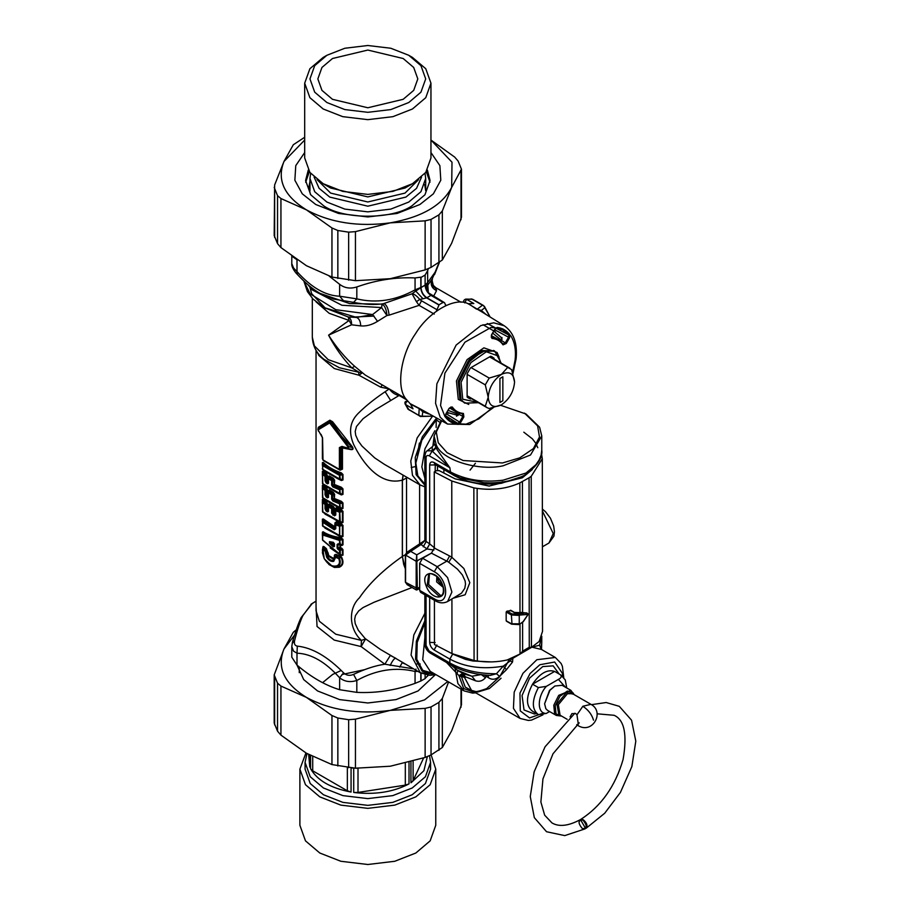 <?xml version="1.0" encoding="UTF-8"?>
<svg xmlns="http://www.w3.org/2000/svg" width="910" height="910" viewBox="0 0 910 910"><rect width="100%" height="100%" fill="white"/><g stroke="black" fill="none" stroke-linecap="round" stroke-linejoin="round"><path stroke-width="1.36" d="M567.192 719.321L560.082 715.214L558.353 704.693L567.419 693.738L572.515 693.693L590.943 704.34L582.855 706.262L576.974 714.794L575.655 713.577L571.935 713.611L570.081 716.864M576.974 714.794L578.316 724.28L577.202 724.417M556.374 715.465L554.622 713.781L553.78 705.25L558.706 695.354L570.866 690.349L562.096 685.287L554.85 686.015L549.936 690.292L544.601 703.771L545.852 708.719L547.604 710.403L556.374 715.465L561.606 716.09M554.85 686.015L549.481 690.44L544.601 703.771M582.389 828.657C587.268 828.475 587.416 825.575 582.844 819.944C577.975 820.126 577.816 823.027 582.389 828.657M585.585 828.407L580.466 819.591M399.774 395.065L375.238 409.841L363.079 418.702L356.492 426.46L355.207 431.374L355.685 435.207L358.267 440.975L361.918 446.002L374.636 457.844L384.316 464.293L420.09 484.939L424.856 486.861M437.278 418.554L436.265 419.851L439.666 422.172M500.591 405.291L526.003 413.993L539.596 427.222L541.768 435.97L530.507 455L503.082 465.806C478.194 471.471 441.441 459.88 436.243 444.728L434.07 435.97L434.07 443.579L432.193 447.424L432.261 450.78L435.867 447.39L434.809 444.501L437.255 449.893L449.847 467.717L432.523 451.394L436.129 447.913L437.255 449.893M475.407 463.292L470.049 470.14M541.768 435.97L541.768 450.052L541.12 455.057L539.141 459.994L535.91 464.714L526.003 473.018L525.104 474.94M451.678 474.053L454.238 475.611C467.729 482.903 483.426 485.462 501.33 483.301L521.623 476.647M484.268 674.992L488.295 677.609C491.957 680.134 495.734 679.713 499.613 676.357L506.449 669.68L512.558 661.98L512.887 657.6M531.929 647.158L513.229 658.066L510.692 658.271M506.449 669.68L503.207 666.177L510.112 660.979L511.864 658.453M499.613 676.357L496.428 673.753L503.207 666.177C482.96 669.623 465.169 667.269 449.847 659.09L452.668 654.074L465.499 659.352L472.893 661.001L491.559 661.911M541.473 649.467L539.562 645.19L532.054 647.203L541.507 649.49L541.768 642.449L541.166 647.965M486.566 675.197L485.462 677.734C482.618 680.976 479.286 681.988 475.475 680.771L461.962 675.413L463.486 673.753L465.522 677.199M501.069 678.246L489.364 688.529L477.591 692.044L471.528 690.394L464.384 677.267L463.486 673.753L457.241 670.181L471.903 676.255L463.486 673.753L459.675 675.959L458.936 675.618L446.514 662.457M541.131 649.171L539.562 645.19L541.768 636.238M435.276 464.589L435.151 471.403M464.384 677.267L461.45 676.676L461.962 675.413M480.958 674.594L471.903 676.255L475.475 680.771M481.117 674.446L485.462 677.734M474.121 691.896L465.249 687.118L461.45 676.676L459.675 675.959M462.803 673.389L458.936 675.618L463.702 688.563L475.577 692.737M490.115 675.425L496.428 673.753C478.524 673.821 462.997 670.226 449.847 662.981L449.847 659.09L434.081 649.99L436.914 644.974M429.679 597.563L429.679 642.392L435.151 642.585M488.295 677.609L488.238 675.322M490.194 675.436L490.274 675.436C475.122 674.651 461.939 671.136 450.7 664.869L450.734 664.891M431.522 553.087L416.177 561.277L416.177 588.474C416.188 590.306 416.382 590.454 416.746 588.918C417.007 590.465 417.201 590.328 417.326 588.508L405.587 582.366L407.236 584.709M416.177 588.383L417.326 588.508M419.681 587.212L417.326 588.395L416.746 554.861L410.683 551.369L421.046 544.521L424.765 540.767M417.326 561.174L416.177 561.186L416.746 554.861L426.961 548.969L421.046 544.521L424.856 540.165L424.913 541.018M416.177 561.277L405.587 555.077L410.683 551.369L406.906 552.279L405.348 554.713L405.348 582.047L407.168 584.675L416.314 589.953L419.681 588.69M435.151 548.411L429.725 543.918L426.961 548.969L433.945 550.027M526.003 473.018L503.082 480.196C482.857 482.721 465.112 479.854 449.847 471.608L434.081 462.507L434.946 464.396L450.723 473.518M434.081 462.507C431.42 461.29 429.952 462.121 429.679 465.01L435.845 464.919M424.856 484.109L417.838 475.862L415.836 463.031L421.842 440.212L436.265 419.851L436.14 427.438M457.116 673.355L457.889 670.59L450.973 665.028M455.137 668.725L457.889 683.535L464.1 690.895L472.517 693.101L475.782 692.851M405.587 582.366L405.587 555.077M434.07 435.97L441.1 420.613M434.07 443.579L434.809 444.501M429.679 465.01L429.679 543.896L424.97 540.642M434.07 436.641L432.876 446.275M432.91 445.252L434.696 444.865M405.576 554.383L406.906 552.279M412.082 587.507L374.101 602.238L363.033 607.573L358.642 610.974L355.469 615.535L354.65 619.323L355.218 623.612L358.324 630.266L365.149 638.558L380.425 649.433L420.386 672.831L434.98 674.082M416.905 663.913L420.215 664.004M546.318 686.367C536.946 696.707 536.946 713.918 546.318 713.429L538.379 714.634L532.521 711.245C525.832 706.092 525.832 697.071 532.521 684.195L538.379 687.573L546.318 686.367L558.399 679.395C561.186 678.052 561.88 676.517 560.492 674.81L555.293 671.808M538.038 714.452L538.379 714.634C531.69 709.47 531.69 700.45 538.379 687.573M532.521 684.195C539.892 673.32 547.263 669.055 554.634 671.421L532.521 684.195M546.318 713.429L549.583 711.54M524.535 413.14L537.605 425.869L539.482 437.016L533.362 448.619L519.769 457.855L502.502 462.962L463.099 460.517L447.094 452.668L438.233 442.704L436.288 432.057L441.623 420.886M471.039 367.583L489.205 378.071L501.399 374.42C493.447 379.971 489.057 387.58 488.215 397.249L485.28 406.247L487.077 407.68L489.205 408.51L501.399 404.859C509.338 399.297 513.74 391.687 514.571 382.029C513.74 373.327 509.338 370.791 501.399 374.42L507.723 367.378L489.569 356.891M489.205 378.071L485.28 384.862L488.215 397.249C489.057 405.94 493.447 408.476 501.399 404.859M467.126 374.374L485.28 384.862M467.126 395.77L485.28 406.247M514.571 382.029L511.647 369.642L507.723 367.378M499.931 378.492L499.931 402.47L502.855 400.775L502.855 376.808L499.931 378.492M502.855 376.808L502.855 400.775M407.987 401.299C406.315 401.549 405.553 402.652 405.701 404.62L413.026 408.84L410.558 404.154L419.635 408.829L422.786 411.82L422.138 416.462L419.885 416.245L432.841 416.188M432.807 416.166L422.138 416.462L418.827 415.449L419.885 416.245L418.827 415.449L419.191 408.317L447.549 424.06L469.731 424.515L493.163 407.782M490.069 316.964L483.688 305.737L482.471 305.214L477.136 309.229L481.31 310.469L486.054 314.473M464.646 302.814C463.076 301.244 463.474 300.004 465.818 299.094L472.654 299.265L483.301 305.407L484.996 307.591L481.31 310.469L482.618 312.346L504.276 325.791L493.755 322.822L480.855 325.564L456.149 345.061L436.88 383.804L435.56 403.301L440.178 417.167L447.549 424.06M471.289 398.557L470.493 399.024L467.876 397.715M470.493 399.024L467.126 397.078L467.126 373.737L470.493 367.902L490.706 356.231L494.073 358.176L494.073 359.097M483.506 351.488L469.332 359.677M491.639 356.561L494.073 358.176M410.558 404.154L405.655 398.614C396.032 386.613 401.003 354.149 415.608 333.583C428.747 311.8 454.852 296.842 467.911 303.61L482.618 312.346M476.476 309.104L468.548 303.712L473.848 303.508L466.523 299.276L471.812 299.072L482.471 305.214M467.911 303.61L468.548 303.712M428.633 413.936L422.786 411.82L425.072 412.025M509.862 334.698L509.566 337.781L506.256 343.491L503.025 344.845C500.341 340.943 496.632 338.804 491.912 338.429L491.468 334.948L494.767 329.238L497.281 327.441C502.479 328.123 506.665 330.546 509.862 334.698L508.792 335.016L508.576 337.212L494.642 329.761M491.912 338.429L491.605 335.028L494.903 329.318L496.598 327.918L502.695 329.795L508.792 335.016L495.95 328.146M506.256 343.491L505.277 342.922L502.968 343.889L498.6 339.578L491.332 335.597M503.185 344.105L498.6 339.578L491.173 337.041M500.796 341.296L501.478 340.442L505.277 342.922L508.576 337.212L509.566 337.781M503.025 344.845L502.968 343.889L503.025 344.845M497.281 327.441L496.416 327.862L497.281 327.441M460.562 422.638L458.048 424.435C452.861 423.753 448.664 421.33 445.479 417.178L445.775 414.096L449.074 408.385L452.315 407.032C455 410.922 458.697 413.06 463.417 413.447L463.861 416.916L460.562 422.638L459.584 422.069L457.787 423.355L450.222 420.682L445.547 416.336L445.911 414.175L449.21 408.453L450.962 407.088L456.649 412.241L462.564 413.868L462.883 416.359L458.845 414.312L459.232 413.288M449.563 407.942L456.649 412.241L462.78 413.936M463.417 413.447L462.564 413.868L463.417 413.447M463.861 416.916L462.883 416.359L459.584 422.069L446.173 413.72M458.048 424.435L457.787 423.355L445.422 415.665M445.479 417.178L445.411 416.211M452.315 407.032L450.734 407.077M501.478 340.442L501.956 337.474M456.501 416.2L458.845 414.312M418.827 415.449L408.169 409.307L405.212 404.12M334.107 543.964L330.034 542.349L333.822 542.94L333.822 546.091L329.488 541.655L333.322 542.292L334.107 543.463M334.084 543.361L333.208 543.134M333.208 543.384L330.034 542.587L329.488 543.384L329.488 541.655M333.959 544.021L333.993 545.807M333.322 542.292L334.448 543.805L334.448 546.432L333.322 546.876L333.822 546.091M334.448 543.805L333.993 543.19L334.448 543.805M337.121 548.082L337.121 544.476L338.133 543.77L340.272 544.112L339.578 539.368L322.732 533.999L322.322 534.477L322.732 540.335L339.578 554.429L340.272 554.053L340.272 550.482L337.951 548.207L337.951 544.601L342.41 544.737L342.41 539.289L340.92 538.583C333.378 537.537 327.361 535.501 322.868 532.486L322.584 540.21L341.148 555.191L342.41 555.089L342.41 549.64L340.044 548.104L338.133 549.583L337.121 548.082L340.442 547.456L340.442 545.34L341.796 545.556L339.51 544.009L339.578 539.368L340.977 537.696C333.515 536.65 327.543 534.67 323.061 531.736L322.732 533.999M337.121 544.476L340.147 544.897L339.805 547.456L341.796 548.184L339.51 550.379L342.99 549.708L341.796 548.184M341.796 545.556L342.99 544.806L342.99 539.357L339.51 540.438L322.504 534.921L322.504 539.823L339.578 554.429L342.99 555.157L342.99 549.708M339.578 554.429L340.977 555.487L342.99 555.157M342.99 544.806L338.133 543.77M323.061 531.736L322.515 532.521M330.159 547.9L340.977 555.487M436.277 311.288L439.007 305.032L426.562 297.843C422.945 295.375 421.034 291.985 420.818 287.662L415.756 291.063L423.025 298.776L419.76 299.424C416.621 295.761 414.061 293.885 412.082 293.793L382.109 304.145L381.586 307.557L372.588 314.553L356.606 317.442L348.257 316.987L349.076 320.457L328.578 335.176C335.198 347.722 342.956 358.631 351.874 367.913L358.654 372.008L358.972 375.216L380.698 387.194L389.275 388.9L385.146 391.732C374.533 398.864 365.604 406.042 358.347 413.254C349.884 421.58 348.337 432.011 353.683 444.535C362.271 462.132 379.55 486.213 402.334 480.139L402.334 556.465C383.349 569.785 369.028 583.594 359.37 597.881C348.041 608.608 348.985 629.106 361.429 640.413L365.558 638.968L361.122 646.578L384.828 664.209C375.364 665.608 364.944 668.998 353.558 674.378C349.793 676.039 346.471 675.527 343.593 672.843C327.611 656.588 312.187 647.681 297.32 646.123C294.772 645.679 293.885 643.757 294.658 640.367C297.479 629.276 300.243 620.973 302.962 615.467L311.584 603.876L316.043 601.214M322.39 550.402L322.891 546.978L323.96 546.569L326.406 548.65L328.828 555.657L333.754 558.501L334.379 556.818C334.118 554.804 334.914 554.065 336.745 554.622L341.557 557.011C343.969 562.084 343.207 565.497 339.282 567.249L334.357 567.442L328.874 564.484M324.915 528.084L341.398 537.082L342.99 536.49L342.99 525.423L341.398 523.785L336.347 521.839L334.982 522.795L334.539 528.79L322.868 521.202L322.868 526.321L339.726 536.058L339.726 525.298L335.301 524.171L335.301 528.084L334.539 528.79L335.301 528.084L335.79 528.721L335.301 528.084M329.204 503.981L328.305 504.993L333.094 507.166L331.934 507.803L328.84 506.017L328.18 506.415L327.771 510.965L326.383 510.01L326.155 504.845L322.868 501.512L322.322 501.967L322.868 512.273L337.621 521.191L340.272 521.555L339.726 511.249L336.052 509.782L335.301 510.123L335.301 514.321L334.789 514.855L333.117 514.059L332.582 508.963L331.934 507.803L331.638 508.77L333.902 508.224L333.333 506.37L329.204 503.981L328.18 506.415L328.305 504.993M335.358 513.467L334.3 513.411L334.652 508.36L333.333 506.37M324.915 514.036L341.398 523.034L342.99 522.431L342.99 511.374L341.398 509.725L336.347 507.791L334.982 508.747L336.131 508.61L335.358 509.259L335.289 514.446M326.042 510.942L325.052 508.758L325.052 504.561L322.504 502.411L322.504 511.636L339.51 521.453L339.51 512.228L335.79 510.76L335.79 514.958L334.516 515.833L331.638 513.172L331.638 508.77L328.51 506.961L328.51 511.363L327.441 511.909L326.042 510.942L327.793 508.656L327.793 504.584L326.713 502.229L326.417 503.002L322.993 500.011L322.504 502.411L322.993 500.011L322.39 499.476L322.39 501.183M329.204 489.933L328.305 490.945L333.094 493.118L331.934 493.755L328.84 491.969L328.18 492.367L327.771 496.917L326.383 495.961L326.155 490.797L322.868 487.464L322.322 487.919L322.868 498.225L337.621 507.143L340.272 507.507L339.726 502.843L332.582 499.306L332.582 494.903L331.934 493.755L331.638 494.721L333.902 494.175L333.333 492.31L329.204 489.933L328.18 492.367L328.305 490.945M324.915 499.988L341.398 508.986L342.99 508.383L342.99 502.957L339.51 503.81L332.833 500.978L331.638 499.124L331.638 494.721L328.51 492.913L328.51 497.315L327.441 497.861L326.042 496.894L325.052 494.71L325.052 490.513L322.504 488.363L322.504 497.588L339.51 507.405L339.726 502.843L341.227 502.127L334.3 499.362L334.652 494.312L333.333 492.31M326.042 496.894L327.793 494.608L327.793 490.536L326.713 488.181L326.417 488.954L322.993 485.963L322.504 488.363L322.993 485.963L322.39 485.428L322.39 487.134M329.204 475.885L328.305 476.885L333.094 479.07L331.934 479.707L328.84 477.921L328.18 478.319L327.771 482.869L326.155 480.946L326.155 476.749L325.405 475.543L326.417 474.895L322.993 471.915L322.322 473.871L322.868 484.165L337.621 493.095L340.272 493.459L339.726 488.784L332.582 485.257L332.582 480.855L331.934 479.707L331.638 480.673L333.902 480.127L333.333 478.262L329.204 475.885L328.18 478.319L328.305 476.885M324.915 485.94L341.398 494.938L342.99 494.335L342.99 488.909L339.51 489.762L332.833 486.93L331.638 485.075L331.638 480.673L328.51 478.865L328.51 483.267L327.441 483.813L326.042 482.835L325.052 480.662L325.052 476.465L322.504 474.303L322.504 483.54L339.51 493.345L339.726 488.784L341.227 488.078L334.3 485.314L334.652 480.264L333.333 478.262M327.793 476.487L326.713 474.133L326.417 474.895L327.793 476.487L327.793 480.56L327.407 481.265L327.009 480.469L328.305 481.31L327.441 483.813M324.108 460.983L340.078 470.197L342.467 469.139L342.467 447.982L349.531 449.312C352.773 450.132 353.762 449.358 352.488 446.969L332.582 421.751L329.886 420.192L318.363 427.268L318.045 428.417M321.059 434.354L322.572 437.858L322.982 459.88L338.759 468.991L339.396 468.707L339.396 447.572L341.967 446.423L347.575 447.993L348.302 447.356L329.67 422.934L318.079 429.907L322.572 437.858L322.424 458.424L323.494 460.562L339.089 469.56L341.694 469.082L341.694 447.925L343.263 447.618M340.078 470.197L342.467 469.139M339.396 468.707L340.385 468.798L340.385 447.663L342.251 446.992L349.815 448.948L347.779 448.539L348.951 446.821L352.022 447.424L341.557 436.231L331.786 422.217L329.955 421.148L318.079 428.189M339.396 447.572L342.467 447.982M322.982 459.88L323.494 460.562L322.982 459.88M338.759 468.991L339.089 469.56L338.759 468.991M326.997 480.469L327.384 481.276L326.042 482.835M331.638 485.075L334.652 484.552L341.398 487.271L341.227 488.078L342.41 488.841L342.41 494.266L339.51 493.345L342.99 494.335M332.833 486.93L334.3 485.314L333.879 484.552M325.052 494.71L326.997 494.517M327.441 497.861L327.884 495.654L327.009 494.517L328.305 495.358L328.066 490.501M327.384 495.324L326.417 488.954L325.052 490.513L327.793 490.536M328.18 496.769L328.51 497.315L327.771 496.917M331.638 499.124L334.652 498.612L341.398 501.319L341.227 502.127L342.41 502.889L342.41 508.315L339.51 507.405L342.99 508.383M332.833 500.978L334.3 499.362L333.879 498.6M335.79 510.76L335.369 509.122M325.052 508.758L326.997 508.565M327.441 511.909L327.884 509.702L327.009 508.565L328.305 509.407L328.066 504.561M327.384 509.384L326.417 503.002L325.052 504.561L327.793 504.584M328.18 510.817L328.51 511.363L327.771 510.965M331.638 513.172L334.982 512.819L334.516 515.833M332.833 515.026L334.3 513.411L333.879 512.649M335.79 514.958L335.301 514.321L334.789 514.855L335.301 514.321L335.79 514.958M341.398 523.785L339.51 526.276L335.79 524.808L335.79 528.721L334.266 529.768L322.504 522.09L322.504 525.684L339.51 535.501L339.51 526.276L342.41 525.354L336.131 522.659L335.301 524.171L334.982 522.795M334.266 529.768L334.539 528.79M322.868 521.202L322.322 521.646L322.515 519.508L322.504 522.09M325.052 480.662L326.895 480.48L326.895 476.271L325.052 476.465L325.405 475.543L322.868 473.416L322.504 474.303L322.993 471.915L322.39 471.38L322.39 473.086M446.935 412.389L458.117 415.438M502.104 339.248L500.989 337.303L493.732 331.035M501.558 340.329L492.697 333.14M448.118 410.353L458.765 414.425M324.267 558.774L324.278 558.558C327.782 564.53 331.968 566.953 336.848 565.815C339.521 564.655 340.147 562.255 338.736 558.603L335.585 557.329L333.72 561.345C331.16 561.891 328.817 560.537 326.679 557.284L325.211 551.335L322.993 549.515L324.267 558.774L329.249 564.746L333.31 566.623L337.474 566.395C340.283 565.053 340.954 562.38 339.476 558.387L335.847 556.363L334.63 557.432L334.584 556.829L334.721 558.717L333.583 560.253C331.331 560.799 329.284 559.616 327.452 556.715L325.552 550.413L322.857 548.787L322.402 552.848L324.21 558.66M334.379 556.818L336.529 555.441L340.135 556.829L338.736 558.603L341 557.25C343.343 562.016 342.604 565.19 338.793 566.782L332.048 566.259M335.585 557.329L336.745 554.622M334.675 557.625L334.721 558.717M333.72 561.345L334.743 558.467M326.679 557.284L328.214 556.135L333.856 559.4L333.754 558.501M325.598 552.336L327.441 552.905L328.214 556.135L328.828 555.657M325.211 551.335L326.121 549.424L328.294 553.303M323.96 546.569L322.993 549.515L323.277 547.012L326.121 549.424L326.406 548.65M342.831 447.094L342.149 446.958M349.531 449.312L349.372 448.858C352.602 449.608 353.489 449.13 352.022 447.424L352.488 446.969M348.302 447.356L348.951 446.821L331.399 422.82L332.582 421.751M330.421 423.366L331.399 422.82L329.557 421.751L329.886 420.192M329.67 422.934L329.557 421.751L318.17 429.042L318.363 427.268M318.079 429.907L322.39 437.483L322.39 458.617L323.198 460.414L339.305 469.64M318.17 429.042L318.375 431.135M322.322 468.707L322.868 469.787L337.621 478.705L341.227 480.093L342.41 479.877L342.41 474.451L341.227 473.689C333.606 471.152 327.52 467.649 322.993 463.156L322.504 469.15L339.51 478.967L339.51 475.373L322.504 465.556L322.868 469.787L322.322 468.707M337.974 478.853L341.398 480.548L342.99 479.945L340.272 479.07L339.726 474.406L341.398 472.882C333.845 470.334 327.816 466.853 323.3 462.428L322.322 465.112L322.868 464.669L339.726 474.406L339.51 475.373L342.99 474.531L341.398 472.882M322.993 463.156L322.39 462.633L322.39 464.339M337.974 493.243L341.398 494.938M327.384 481.276L328.066 480.753L328.066 476.453M334.357 485.235L333.902 480.127L334.652 480.264M337.974 507.291L341.398 508.986M334.357 499.283L333.902 494.175L334.652 494.312M342.99 522.431L339.51 521.453L342.41 522.363L342.41 511.306L336.131 508.61L336.052 509.782M337.974 521.339L341.398 523.034M342.99 511.374L339.51 512.228L341.398 509.725M334.88 513.706L334.982 508.747M334.357 513.331L333.902 508.224L334.652 508.36M342.99 536.49L339.51 535.501L342.41 536.411L342.41 525.354L342.99 525.423M337.974 535.387L341.398 537.082M334.982 526.719L334.641 527.618L322.39 519.166L322.39 520.873M341.967 446.423L342.251 446.992L341.967 446.423M340.317 556.01L340.135 556.829L341.557 557.011M332.4 566.407L324.199 558.74L322.402 550.322L323.198 546.409M316.02 301.801L329.147 313.279L349.076 320.457L351.578 324.79L328.578 335.176C336.177 347.142 344.867 357.516 354.65 366.309L365.342 375.125L405.485 398.364M348.257 316.987C350.566 318.25 351.67 320.843 351.578 324.79L360.667 325.894C360.587 321.48 359.234 318.659 356.606 317.442L324.142 307.591L348.257 316.987M307.91 284.671L312.21 289.88L341.898 305.26L381.586 307.557L386.955 315.508L377.548 321.355C371.849 324.881 366.218 326.394 360.667 325.894M297.32 274.092L297.001 271.601L293.566 268.006L291.791 263.661C291.223 267.802 296.876 274.126 296.774 273.83C304.941 282.692 312.699 289.209 320.036 293.384L349.656 303.587L382.109 304.145C384.828 305.646 386.443 309.434 386.955 315.508L389.082 315.156C388.479 309.013 386.841 305.18 384.191 303.656C374.92 305.055 364.705 304.623 353.558 302.348L333.629 299.083L319.797 293.248M317.249 352.17L318.921 355.583L334.311 368.55L358.972 375.216L362.055 373.009L339.396 367.754L323.994 359.348C316.657 353.569 312.767 346.198 312.312 337.212L314.371 345.857L328.214 359.666L351.874 367.913L354.65 366.309M389.082 315.156L419.1 305.351L421.512 300.789L419.76 299.424L416.439 301.665L412.082 293.793L415.756 291.063L415.062 289.858C395.645 300.539 376.239 303.542 356.822 298.867L339.635 296.205C325.427 295.682 311.22 287.469 297.001 271.601L297.001 259.691M326.713 474.133L323.3 471.175L322.993 471.915M326.713 488.181L323.3 485.223L322.993 485.963M336.347 507.791L336.131 508.61M326.713 502.229L323.3 499.272L322.993 500.011M336.347 521.839L336.131 522.659M334.869 526.81L323.3 518.962L322.993 519.701M426.676 288.129L427.745 284.739L428.36 292.758L430.373 294.533M428.36 292.758C426.517 287.48 426.073 285.285 427.017 286.184L432.387 278.676L431.738 284.409L436.22 289.039L436.55 290.7L433.535 296.353M402.072 662.707L404.995 663.947M395.793 658.271L390.333 655.462L384.828 664.209L413.504 668.85M417.838 671.364L415.062 671.455L415.984 669.066M434.252 314.098L419.1 305.351L416.439 301.665M303.906 281.065L310.071 293.793L335.801 309.718L372.588 314.553L377.548 321.355M406.383 399.672L399.422 395.657C395.213 394.769 391.835 392.517 389.275 388.9M426.562 297.843L423.025 298.776M343.593 300.812L339.635 296.205L339.635 284.295C344.549 288.117 350.282 289.005 356.822 286.957C376.239 280.03 395.657 277.027 415.062 277.948L420.818 277.175L420.818 287.662M420.818 287.469L415.062 289.858L415.062 277.948M432 279.359L435.071 272.272L427.643 282.601L427.222 284.455L424.924 285.296M445.763 305.646L444.592 302.734L443.102 302.404L439.007 304.782L426.847 297.752C423.275 295.284 421.33 291.894 421.023 287.583L421.023 277.413L425.118 275.048L427.643 270.691L427.643 282.601L424.924 285.103M443.102 302.404L430.953 295.386C427.37 292.918 425.436 289.528 425.118 285.217L425.118 275.048M405.348 569.057L402.334 556.465M403.039 475.1L402.334 480.139M353.558 302.348L356.822 298.867L356.822 286.957M427.643 270.691L428.348 268.677M420.818 673.07L420.818 680.998L415.062 683.364L415.062 671.455C395.657 666.78 376.239 669.794 356.822 680.464L353.558 674.378M415.062 683.364C395.657 690.303 376.239 693.306 356.822 692.373L356.822 680.464C350.27 682.568 344.549 681.681 339.635 677.802L343.593 672.843M356.822 692.373L339.635 689.712L339.635 677.802C325.427 661.923 311.22 653.721 297.001 653.187L297.32 646.123M292.406 643.268L294.658 640.367M339.635 689.712C325.427 685.401 311.22 677.199 297.001 665.096L297.001 653.187L293.566 651.173L291.791 646.601L291.791 657.179M310.97 604.308L316.043 601.112M424.924 678.633L428.235 675.254M420.818 680.998L425.118 678.621L425.118 674.731M421.023 680.987L421.023 673.184M405.348 568.784L403.665 564.302L402.413 556.397L402.413 480.298L403.153 475.168M435.776 287.731L435.048 287.742L435.617 288.288M431.909 279.848L433.296 285.387M460.995 302.211L435.708 287.617L433.285 285.365L431.693 280.007M432.148 285.308L435.048 287.742L432.637 286.036M339.635 284.295L329.204 276.128M293.02 256.995L296.728 259.6M291.803 657.179L297.001 665.096M406.52 552.563L406.531 477.113M411.229 467.524L415.859 466.466M434.411 600.293L434.468 644.542L451.986 653.607L474.076 660.512L473.86 487.885L451.769 480.992L434.252 471.915L436.39 470.686L439.234 470.641L455.091 478.853L489.079 486.054L522.363 477.784L532.259 469.56M530.325 647.317L530.962 647.681M541.473 453.658L542.303 458.742L542.519 631.358L539.141 641.516L531.019 647.715L529.267 647.294L529.051 477.807L519.826 482.903C507.12 488.715 492.89 490.547 477.136 488.397L473.86 487.885M474.076 660.512L477.352 661.013C487.487 662.514 497.429 662.161 507.188 659.966L520.543 653.767L522.624 651.116L529.267 647.294M453.567 598.109L465.158 594.765L469.81 582.673L463.838 568.466L451.861 557.295L448.732 562.232L446.833 561.14L437.221 566.691L422.581 558.251L419.658 563.336L419.692 590.408L420.545 592.308L435.196 600.736C439.416 603.25 443.557 603.523 447.606 601.544L451.895 592.046L447.584 577.6L437.221 566.691L434.298 571.764L419.658 563.336M447.606 601.544L461.472 593.195L464.783 588.326L465.51 584.106L465.101 580.921L462.371 574.961L457.502 569.182L448.732 562.232M529.051 477.807L531.235 476.317L542.303 458.742M451.769 480.992L451.861 557.295L449.608 555.976L446.833 561.14L431.42 553.155L434.354 548.07L434.252 471.915M507.018 611.111L511.977 613.966L519.712 613.977L517.733 612.839L514.616 612.794L510.271 610.28L511.045 610.735L507.018 611.111L506.176 611.975L506.176 620.779L507.029 621.268M431.42 553.155L422.581 558.251M437.721 577.44L438.245 580.955L442.829 586.279M429.463 573.857L428.667 584.55L440.588 595.458L441.771 595.242M436.834 576.576L436.629 581.888L443.307 587.439M517.733 612.839L521.293 612.407L522.875 613.317L519.712 613.977L520.202 615.035L528.05 614.443L523.159 621.587L520.213 623.839L511.409 623.782L506.176 620.779M521.293 612.407L526.935 613.021L528.05 614.443M522.715 613.112L523.591 612.692L522.715 613.112M523.148 614.421L522.875 613.317L526.822 612.987L525.934 613.397L526.822 612.987L526.822 614.159M429.509 755.698L430.578 762.364L425.425 776.753L412.207 787.992L392.756 795.624L367.822 798.605L342.899 795.624L323.448 787.992L310.23 776.753L305.066 762.364L306.954 753.537M427.336 756.619L423.912 770.713L411.206 782.623L413.106 780.632L413.106 761.204M405.314 763.24L405.314 785.125L408.965 783.919M408.772 784.033C392.983 792.121 374.738 794.942 354.058 792.496L358.005 792.439L358.005 767.904M347.358 767.517L347.358 790.801L350.987 792.018M350.737 791.984C330.694 788.128 317.34 780.416 310.674 768.848L312.721 770.804L312.721 756.654M309.593 755.004L309.844 767.084M309.787 766.937L308.683 754.504M430.305 765.754L430.578 769.132L425.425 783.521L412.207 794.748L392.756 802.381L367.822 805.361L342.899 802.381L323.448 794.748L310.23 783.521L305.066 769.132L305.066 762.364M431.124 754.879L435.765 769.132L430.168 784.704L415.859 796.864L394.803 805.122L367.822 808.353L340.84 805.122L319.785 796.864L305.476 784.704L299.89 769.132L305.942 752.957M299.89 769.132L299.89 825.279L305.476 840.851L319.785 853.011L340.84 861.269L367.822 864.5L394.803 861.269L415.859 853.011L430.168 840.851L435.765 825.279L435.765 769.132M423.628 757.939L413.106 780.632M405.314 785.125L358.005 792.439M347.358 790.801L312.721 770.804M356.743 768.256L351.067 767.904L351.067 792.041M364.535 669.68L341.944 674.538M322.959 682.363L332.673 674.424L341.193 670.488M297.001 665.062L303.701 679.599L317.601 690.963L339.612 699.597L367.822 702.975L396.032 699.597L418.043 690.963L435.31 674.742M294.544 635.1L283.977 649.001C276.64 667.428 284.125 683.558 306.442 697.401C330.421 710.289 358.369 714.612 390.288 710.38L424.583 699.881L447.788 681.476M448.596 681.943L442.34 698.448L438.927 702.384L431.033 706.945L425.129 708.378L390.288 710.38L355.446 719.162L348.644 719.696L337.849 718.024L331.957 715.522L306.442 697.401L280.94 686.072L277.539 683.205L274.194 674.913L274.194 723.075L277.539 731.185L280.94 735.132L306.442 753.241L331.957 764.582L355.446 768.211L390.288 766.22L425.129 757.438L431.033 754.936L442.34 747.508L451.667 730.776L461.45 704.863M274.194 674.913L283.977 649.001L293.316 632.268L296.717 629.402M310.628 173.378L309.957 178.44L314.712 191.714L326.906 202.065L344.845 209.107L367.822 211.848L390.811 209.107L408.749 202.065L420.932 191.714L425.698 178.44L425.698 190.759L424.708 184.605M425.698 178.44L425.027 173.378M421.535 177.109L416.541 188.336L405.883 197.095L367.822 206.195L329.773 197.095L319.114 188.336L314.121 177.109M326.906 55.282L323.186 57.432L309.889 68.728L304.691 83.208L304.691 157.953L309.889 172.422L323.186 183.718L330.626 188.017L367.822 196.913L405.03 188.017L412.469 183.718L425.766 172.422L430.953 157.953L430.953 83.208L425.766 68.728L412.469 57.432L408.749 55.282L420.932 65.645L425.698 78.908L420.932 92.183L408.749 102.534L390.811 109.575L367.822 112.317L344.845 109.575L326.906 102.534L314.712 92.183L309.957 78.908L314.712 65.645L326.906 55.282L344.845 48.253L367.822 45.5L390.811 48.253L408.749 55.282M304.691 83.208L309.889 97.688L323.186 108.984L342.751 116.662L367.822 119.654L392.904 116.662L412.469 108.984L425.766 97.688L430.953 83.208M323.186 183.718L342.751 191.396L367.822 194.399L392.904 191.396L412.469 183.718M403.164 99.315L367.822 107.767L332.48 99.315L321.958 90.374L317.852 78.908L321.958 67.454L332.48 58.513L367.822 50.061L403.164 58.513L413.697 67.454L417.804 78.908L413.697 90.374L403.164 99.315M308.285 170.056L305.589 180.51L310.708 194.786L323.812 205.922C343.627 219.629 392.028 219.629 411.832 205.922L424.947 194.786L430.066 180.51L427.37 170.056M430.953 152.539L439.883 165.643L440.793 180.225L433.376 193.83L419.908 204.5L397.078 213.463L367.822 216.955L338.577 213.463L315.747 204.5L302.279 193.83L294.863 180.225L295.761 165.643L304.691 152.539M461.45 217.331L451.667 243.243L442.34 259.976L431.033 267.404L425.129 269.906L390.288 278.688L355.446 280.689L331.957 277.049L306.442 265.72L280.94 247.6L277.539 243.652L274.194 235.554L274.638 184.969L283.977 161.468L293.316 144.736L304.691 137.274M304.691 140.038L283.977 161.468C276.64 179.896 284.125 196.025 306.442 209.869C330.421 222.757 358.369 227.079 390.288 222.848C421.603 217.297 442.067 205.489 451.667 187.403L452.008 162.219L430.953 140.038L454.716 157.112L458.117 161.059L461.45 169.169L451.667 187.403L442.34 210.915L438.927 214.851L431.033 219.412L425.129 220.846L390.288 222.848L355.446 231.629L348.644 232.164L337.849 230.492L331.957 227.989L306.442 209.869L280.94 198.539L277.539 195.673L274.194 187.38M309.343 171.671L305.658 182.239M429.986 182.239L426.312 171.671M597.085 713.804L614.102 715.294C624.396 719.81 627.388 734.552 623.077 759.52C615.285 786.263 601.169 806.226 580.716 819.421L583.219 819.728C586.882 822.845 587.871 825.688 586.154 828.236L604.706 813.244L620.415 792.428L631.859 766.595L635.806 741.161L631.574 720.219L619.266 706.319L606.162 702.531L591.466 704.659M574.858 713.235L545.079 746.757L534.136 771.851L530.257 796.523L534.329 817.646L546.546 831.74L564.757 835.607L585.085 828.862C587.098 826.166 586.347 823.186 582.844 819.944L580.17 819.739C568.363 826.018 558.967 827.076 551.961 822.913L544.669 815.189L540.881 802.029L542.94 778.892L552.996 753.787L579.238 722.847M593.513 720.174C591.864 714.498 588.304 709.868 582.855 706.262M577.088 724.519L578.51 725.861C593.092 734.086 604.797 711.586 590.943 704.34M561.015 715.749L558.933 715.249L556.931 704.112L566.441 692.624L573.437 694.228M573.971 694.535L573.277 693.09L567.419 691.031L559.946 696.275L555.225 705.75L556.033 713.918L561.55 716.056M432.534 416.223L417.178 437.881L410.763 461.051L412.48 475.35L420.101 484.95M436.47 418.134L422.354 436.766L415.233 457.559L416.132 474.713L424.856 485.235M537.787 447.709L535.66 443.102L532.361 438.813L523.807 432.182M521.601 477.033L523.648 475.691M501.33 483.301L502.32 481.731M443.864 473.041L443.864 469.549M437.483 470.356L437.483 465.863M450.837 653.016L452.668 654.074M512.558 661.98L510.112 660.979M563.756 677.495L562.403 666.359L561.117 663.481L555.316 657.464L536.854 659.716L522.932 673.355L514.196 692.112L513.433 708.321L520.111 718.445L528.346 720.447L531.486 720.117L542.963 714.839M487.066 688.449C477.215 692.112 472.028 692.772 471.528 690.394L520.111 718.445M423.241 546.819L426.073 541.814L426.073 457.764C426.267 455.58 427.359 454.954 429.338 455.876L449.847 467.717L450.7 473.496L460.278 477.932L483.915 482.709L489.5 482.891C503.139 482.857 515.003 480.207 525.093 474.94M429.679 642.392C429.952 645.599 431.42 648.136 434.081 649.99M429.338 651.139L449.847 662.981L450.7 664.869L430.191 653.039L426.073 645.486L426.073 595.481M426.073 457.764L424.856 456.069C425.379 452.907 426.153 451.167 427.177 450.848L432.261 450.78L429.338 455.876M429.725 543.918L426.847 548.901M486.475 688.779L499.624 676.835L509.611 659.011M476.021 673.798L466.864 671.614M426.073 645.486L424.856 643.791C425.095 647.761 426.881 650.843 430.191 653.039M424.856 478.307L421.842 466.864L424.97 448.778L434.843 430.726M405.587 555.168L405.576 554.497L405.587 555.168M424.595 541.2L423.901 541.37M464.1 690.895L430.259 671.353L422.718 659.682L424.856 637.83M434.423 673.764L422.752 670.329L416.769 659.249L417.235 642.346L424.856 622.895M424.856 620.768L416.348 641.22L415.551 659.227L422.183 671.284L435.298 674.264M424.856 613.329L413.811 634.998L411.07 655.086L420.386 672.831L429.952 675.322L435.901 674.617M554.963 671.603L560.492 674.81M565.474 687.232L558.399 679.395M536.434 713.52L534.477 714.009L524.035 709.971L522.067 695.57L529.574 678.143L542.735 666.586L553.166 665.858L559.218 674.071M562.607 676.289L562.369 673.286L554.668 662.025L539.88 664.732L530.109 673.468L519.963 693.045L520.27 710.903L529.563 717.944L543.805 712.928M512.626 372.315L515.14 359.882C516.118 349.963 514.673 341.967 510.828 335.881L502.832 328.863L491.116 327.407L464.964 342.183L444.899 373.146L440.542 405.439L445.024 416.757L453.965 423.594L466.022 424.162L478.751 418.918L492.003 408.021M501.239 363.238L494.733 351.112L482.402 351.249L469.537 361.475L459.345 381.984L461.086 399.638L464.703 403.13L459.914 398.955L458.174 381.301L468.366 360.804L481.231 350.566L494.141 350.794M468.764 404.45L458.265 399.388L456.445 380.994L467.069 359.643L483.892 347.836L497.076 352.488L499.033 357.016M500.784 362.976L498.464 356.049L486.327 351.76L470.834 362.635L461.063 382.291L462.735 399.217L478.012 402.436M410.148 403.653L419.191 408.317M495.722 328.021L487.271 323.505M496.78 327.918L502.695 329.795M450.222 420.682L445.627 416.496M464.794 302.905L466.523 299.276L465.818 299.094M471.118 298.889L473.041 299.595M407.828 401.23C405.257 401.071 404.381 402.027 405.2 404.097L409.238 410.103M333.322 546.876L329.488 543.384M340.272 554.053L339.51 553.94L339.51 550.379L338.133 549.583M322.504 534.921L322.515 532.464M342.99 539.357L340.977 537.696M322.39 532.179L322.39 533.76M316.043 606.265L317.044 626.478L334.22 640.083L361.122 646.578L361.429 640.413L335.756 634.213L319.342 621.234L316.043 610.746L316.043 350.304M323.3 518.962L322.39 519.166M323.3 499.272L322.39 499.476M342.99 502.957L341.398 501.319M323.3 485.223L322.39 485.428M342.99 488.909L341.398 487.271M323.3 471.175L322.39 471.38M323.3 462.428L322.39 462.633M342.99 479.945L342.99 474.531M324.915 471.551L341.398 480.548M328.51 478.865L328.84 477.921M322.504 497.588L322.868 498.225L322.504 497.588M328.51 492.913L328.84 491.969M322.504 488.363L322.868 487.464M322.504 511.636L322.868 512.273L322.504 511.636M328.51 506.961L328.84 506.017M322.504 502.411L322.868 501.512M322.504 525.684L322.868 526.321L322.504 525.684M335.79 524.808L335.301 524.171L335.79 524.808L336.052 523.841M336.848 565.815L339.282 567.249M322.504 474.303L322.868 473.416M322.504 483.54L322.868 484.165L322.504 483.54M322.504 465.556L322.868 464.669M325.541 308.376L311.629 293.634L309.991 287.446M399.752 667.144L402.334 662.412M390.185 665.46C392.654 660.296 394.587 657.941 395.952 658.396M380.698 387.194L382.223 384.93M385.146 391.732L390.731 400.559M421.023 287.492L425.118 285.126M421.023 287.583L425.118 285.217M426.847 297.752L430.953 295.386M432.387 278.676C429.941 283.897 431.329 287.901 436.55 290.7M438.904 262.853L435.071 272.272M427.643 676.096L427.643 675.186M446.366 305.373L445.49 304.861M421.512 300.789L436.663 309.536M431.727 284.386L436.22 289.039M402.413 480.298L406.52 477.932M402.413 556.397L405.382 554.69M353.399 317.055L374.055 316.089M542.371 509.077L545.465 511.704L550.459 518.234L553.655 525.969L554.452 531.724L553.928 536.149L548.946 543.031L553.246 533.533L542.371 510.942M522.624 651.116L522.59 622.474M522.579 612.544L522.42 481.64M520.031 654.04L519.997 624.237M519.985 612.293L519.826 482.903M531.44 647.454L531.235 476.317M451.986 653.607L451.917 599.053M477.352 661.013L477.136 488.397M449.608 555.976L434.354 548.07M419.692 590.408L434.332 598.837L435.196 600.736M434.332 598.837C449.449 608.369 449.415 579.636 434.298 571.764M426.096 585.756C431.454 601.373 448.801 600.407 442.533 584.846C437.175 569.228 419.84 570.195 426.096 585.756M427.2 585.392L439.132 596.3L441.111 595.72C443.068 594.651 443.762 592.012 443.193 587.792C442.92 584.504 440.656 580.648 436.425 576.223C431.636 573.516 429.054 572.845 428.69 574.199L427.2 585.392M511.977 613.966L511.397 614.989L519.257 615.422L519.257 624.214M518.791 614.341L519.257 615.422L520.202 615.035M506.176 611.975L511.397 614.989L511.989 624.123L511.409 623.782M527.629 613.442L527.629 614.625M410.956 761.795L410.956 782.771M409.022 783.885L409.022 762.307M353.717 768.313L353.717 792.439M310.583 755.539L310.583 768.654M309.866 767.13L309.866 755.163M431.033 754.936L431.033 706.945M438.927 702.384L438.927 750.375M425.129 708.378L425.129 757.438M461.006 689.109L461.006 707.275M337.849 766.004L337.849 718.024M348.644 719.696L348.644 767.676M331.957 715.522L331.957 764.582M355.446 768.211L355.446 719.162M274.638 724.952L274.638 676.972M277.539 683.205L277.539 731.185M280.94 735.132L280.94 686.072M442.34 747.508L442.34 698.448M418.566 179.634L405.03 193.091L367.822 201.986L330.626 193.091L317.078 179.634M277.539 195.673L277.539 243.652M274.638 237.43L274.638 189.439M280.94 247.6L280.94 198.539M348.644 232.164L348.644 280.144M337.849 278.483L337.849 230.492M331.957 227.989L331.957 277.049M355.446 280.689L355.446 231.629M425.129 220.846L425.129 269.906M431.033 267.404L431.033 219.412M442.34 259.976L442.34 210.915M438.927 214.851L438.927 262.842M461.006 170.682L461.006 219.742M576.712 724.815L578.51 725.861M570.866 690.349L574.028 694.569M541.768 450.029C542.906 457.525 537.378 465.806 525.184 474.895M555.316 657.464L541.507 649.49M541.768 642.449L541.768 636.693M424.856 643.791L424.856 594.787M427.177 450.848L432.546 446.571M424.856 456.069L424.856 540.165M406.963 552.245L424.845 540.426M560.822 674.992L565.269 679.907L566.737 687.971M509.862 368.209L489.91 356.697M487.077 407.68L467.126 396.157M407.669 408.783L420.784 416.575M512.99 373.43L516.095 358.881C517.608 343.354 513.672 332.332 504.276 325.791M484.416 306.351L490.115 316.998M494.733 351.112L493.561 350.441M464.703 403.13L478.455 402.698M333.981 545.875L333.981 543.247M328.305 476.76L328.18 482.823M322.515 485.712L322.72 498.123L338.338 507.439M328.305 490.808L328.18 496.871M322.515 499.761L322.72 512.171L338.338 521.487M328.305 504.857L328.18 510.931M322.515 519.451L322.72 526.219L338.338 535.535M335.369 523.17L335.289 528.244M318.079 428.178L317.897 429.736M322.515 462.917L322.72 469.685L338.338 479.001M322.515 471.664L322.72 484.075L338.338 493.391M448.3 413.276L446.901 412.457M495.313 331.843L493.914 331.024M493.629 330.865L483.005 324.733M341.819 446.878L347.927 448.584M334.664 556.306L334.721 557.022M312.312 298.321L312.312 337.212M303.838 281.008L307.432 291.644L312.983 299.026L324.142 307.591M444.592 302.734L428.36 292.77M312.426 603.296L301.119 617.617C298.355 623.282 295.466 631.494 292.428 642.255L291.791 646.601M299.265 672.672L299.265 666.973M439.337 262.58L434.536 274.615M291.791 263.661L291.791 256.108M419.373 443.09L417.44 455.284M419.601 543.896L419.601 484.666M548.946 543.031L542.417 546.808M526.594 612.908L514.446 612.407L510.817 610.326M506.426 621.2L511.579 624.169L519.098 624.59L523.227 621.769L528.062 614.591L527.743 613.488M430.578 769.132L430.578 762.364M461.461 689.37L461.461 704.863M309.957 190.759L309.957 178.44M461.461 217.331L461.461 169.169M310.367 194.319L308.899 187.21L309.957 181.386"/></g></svg>
